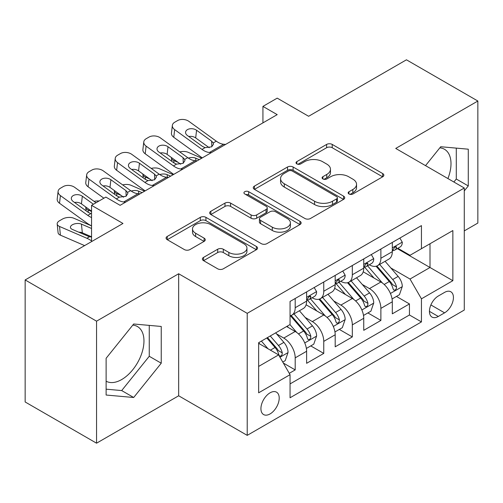 <?xml version="1.0" encoding="UTF-8"?>
<svg xmlns="http://www.w3.org/2000/svg" width="503" height="503" viewBox="0 0 503 503"><rect width="100%" height="100%" fill="white"/><g stroke="black" fill="none" stroke-linecap="round" stroke-linejoin="round"><path stroke-width="0.75" d="M348.975 193.995A2.773 1.603 0 0 0 352.899 193.995L382.689 176.798A3.967 2.289 0 0 0 383.846 175.182A3.967 2.289 0 0 0 382.689 173.56L332.225 144.43A3.967 2.289 0 0 0 326.617 144.43L296.833 161.626A2.773 1.603 0 0 0 296.016 162.758A2.773 1.603 0 0 0 296.833 163.89A2.773 1.603 0 0 0 300.756 163.89L304.611 161.664A12.688 7.325 0 0 1 322.555 161.664L326.755 164.091A12.688 7.325 0 0 1 330.471 169.272A12.688 7.325 0 0 1 326.755 174.453L322.901 176.679A2.773 1.603 0 0 0 322.09 177.811A2.773 1.603 0 0 0 322.901 178.942A2.773 1.603 0 0 0 326.824 178.942L330.685 176.716A12.688 7.325 0 0 1 348.623 176.716L352.829 179.15A12.688 7.325 0 0 1 356.545 184.324A12.688 7.325 0 0 1 352.829 189.505L348.975 191.731A2.773 1.603 0 0 0 348.164 192.863A2.773 1.603 0 0 0 348.975 193.995L348.975 191.731M106.12 381.211A31.507 18.19 120 0 0 121.688 379.545A31.507 18.19 120 0 0 142.267 351.779A31.507 18.19 120 0 0 137.438 326.535A31.507 18.19 120 0 0 132.792 325.108M270.067 413.925A12.927 7.463 120 0 0 278.511 402.538A12.927 7.463 120 0 0 276.531 392.177A12.927 7.463 120 0 0 270.067 392.818A12.927 7.463 120 0 0 261.623 404.211A12.927 7.463 120 0 0 263.603 414.566A12.927 7.463 120 0 0 270.067 413.925M439.829 147.844A31.507 18.19 -60 0 1 444.476 149.272A31.507 18.19 -60 0 1 447.909 178.559M203.545 257.404A3.967 2.289 0 0 0 202.382 259.026A3.967 2.289 0 0 0 203.545 260.642L217.698 268.816A3.967 2.289 0 0 0 223.307 268.816L256.392 249.714A3.967 2.289 0 0 0 257.549 248.098A3.967 2.289 0 0 0 256.392 246.483L205.928 217.346A3.967 2.289 0 0 0 200.32 217.346L167.235 236.448A3.967 2.289 0 0 0 166.078 238.064A3.967 2.289 0 0 0 167.235 239.68L184.337 249.557A3.967 2.289 0 0 0 189.945 249.557L204.105 241.383A3.967 2.289 0 0 0 205.268 239.761A3.967 2.289 0 0 0 204.105 238.145L195.623 233.247A10.607 6.124 0 0 1 192.517 228.922A10.607 6.124 0 0 1 199.062 223.263A10.607 6.124 0 0 1 210.625 224.59L243.842 243.766A10.607 6.124 0 0 1 246.948 248.098A10.607 6.124 0 0 1 240.403 253.757A10.607 6.124 0 0 1 228.846 252.431L223.307 249.23A3.967 2.289 0 0 0 217.698 249.23L203.545 257.404L203.545 260.642M464.282 230.89L477.85 223.055L477.85 101.028L406.449 59.807L308.622 116.281L277.203 98.142L262.924 106.391L277.203 114.634L120.116 205.325L105.837 197.082L91.559 205.325L91.559 241.603M96.551 321.172L96.551 443.193L178.666 395.786L178.666 273.758L96.551 321.172L25.15 279.945L122.971 223.464L91.559 205.325M178.666 273.758L247.218 313.338L464.282 188.015L464.282 310.043L247.218 435.365L247.218 313.338M477.85 101.028L395.735 148.435L464.282 188.015M304.887 218.478A3.967 2.289 0 0 0 310.496 218.478L343.58 199.377A3.967 2.289 0 0 0 344.737 197.761A3.967 2.289 0 0 0 343.58 196.145L293.117 167.009A3.967 2.289 0 0 0 287.509 167.009L254.43 186.104A3.967 2.289 0 0 0 253.267 187.726A3.967 2.289 0 0 0 254.43 189.342L304.887 218.478M245.866 194.598A2.773 1.603 0 0 1 248.677 194.988L248.677 191.693L299.983 221.314A3.967 2.289 0 0 1 301.146 222.93A3.967 2.289 0 0 1 299.983 224.545L266.904 243.647A3.967 2.289 0 0 1 261.296 243.647L210.832 214.511L210.832 211.279A3.967 2.289 0 0 0 209.669 212.895A3.967 2.289 0 0 0 210.832 214.511M210.832 211.279L224.992 203.105A3.967 2.289 0 0 1 230.594 203.105L251.06 214.919A3.967 2.289 0 0 0 256.668 214.919L266.062 209.493A3.967 2.289 0 0 0 267.225 207.877A3.967 2.289 0 0 0 266.062 206.255L244.754 193.957A2.773 1.603 0 0 1 243.942 192.825A2.773 1.603 0 0 1 245.653 191.341A2.773 1.603 0 0 1 248.677 191.693M96.551 443.193L25.15 401.972L25.15 279.945M289.275 373.32L295.198 369.9L283.346 363.053M276.606 333.929L283.774 338.073A16.159 9.331 60 0 1 295.198 357.859L306.623 351.264L306.623 363.304L323.762 353.408L310.766 345.907M305.164 317.443L312.338 321.58A16.159 9.331 60 0 1 323.762 341.367L335.187 334.772L335.187 346.812L352.32 336.916L339.324 329.415M333.728 300.951L340.896 305.095A16.159 9.331 60 0 1 352.32 324.881L363.744 318.286L363.744 330.32L380.884 320.43L380.884 308.389A16.159 9.331 -120 0 0 369.46 288.603L362.286 284.459M367.888 312.923L380.884 320.43M306.623 351.264A16.159 9.331 -120 0 0 295.198 331.477L286.628 326.529M335.187 334.772A16.159 9.331 -120 0 0 323.762 314.985L306.094 304.787M363.744 318.286A16.159 9.331 -120 0 0 352.32 298.499L334.658 288.301M444.577 292.394L438.295 296.022A12.518 7.231 120 0 0 430.115 307.056A12.518 7.231 120 0 0 432.033 317.091A12.518 7.231 120 0 0 438.295 316.469L444.577 312.841A12.518 7.231 120 0 0 452.757 301.806A12.518 7.231 120 0 0 450.839 291.778A12.518 7.231 120 0 0 444.577 292.394M258.643 366.435L278.631 354.892L290.055 374.678L290.055 397.766L421.439 321.914L421.439 298.826L410.014 279.039L390.85 267.973M290.055 374.678L258.643 392.818L258.643 342.688L290.055 324.548L290.055 301.46L421.439 225.608L421.439 248.696L452.857 230.556L452.857 280.687L421.439 298.826M312.187 297.751L312.338 297.839A16.159 9.331 60 0 0 320.417 298.637L331.842 292.042A16.159 9.331 -120 0 0 335.187 284.641L335.187 275.411M340.751 281.259L340.896 281.347A16.159 9.331 60 0 0 348.975 282.145L360.4 275.55A16.159 9.331 -120 0 0 363.744 268.156L363.744 258.919M290.055 383.915L409.448 314.985L409.448 303.938L392.309 313.834L392.309 301.794A16.159 9.331 -120 0 0 380.884 282.007L363.223 271.809M369.309 264.773L369.46 264.855A16.159 9.331 -120 0 0 377.539 265.659A16.159 9.331 -120 0 0 380.884 258.259L380.884 249.023M377.539 265.659L388.964 259.064A16.159 9.331 -120 0 0 392.309 251.663L392.309 242.427M295.198 298.493L295.198 307.729A16.159 9.331 60 0 1 291.853 315.123A16.159 9.331 60 0 1 290.055 315.777M291.853 315.123L303.278 308.528A16.159 9.331 -120 0 0 306.623 301.134L306.623 291.897M323.762 282.007L323.762 291.243A16.159 9.331 60 0 1 320.417 298.637M352.32 265.515L352.32 274.751A16.159 9.331 60 0 1 348.975 282.145M352.32 324.881L352.32 336.916M323.762 341.367L323.762 353.408M295.198 357.859L295.198 369.9M278.631 354.892L258.643 343.348M410.014 279.039L430.008 267.495L430.008 243.748L452.857 230.556M397.301 248.608L452.857 280.687M397.873 248.281L410.014 255.291L421.439 248.696M178.666 395.786L247.218 435.365M262.924 106.391L262.924 122.877M396.452 296.437L409.448 303.938M409.448 314.985L421.439 321.914M464.282 190.914L468.28 185.94L468.28 149.19L440.722 146.731L425.525 165.638M106.12 395.031L133.685 397.496L161.243 363.21L161.243 326.46L133.685 323.995L106.12 358.281L106.12 395.031M453.882 182.011L456.284 179.018L456.284 148.121M456.284 179.018L468.28 185.94M106.12 389.177L121.688 390.567L149.253 356.281L149.253 325.384M149.253 356.281L161.243 363.21M121.688 390.567L133.685 397.496M350.082 194.391L352.829 192.806A12.688 7.325 0 0 0 356.545 187.625L356.545 184.324M330.471 169.272L330.471 172.573A12.688 7.325 0 0 1 326.755 177.754L324.014 179.338M382.632 176.83L332.225 147.725A3.967 2.289 0 0 0 326.617 147.725L297.939 164.286M343.524 199.408L293.117 170.303A3.967 2.289 0 0 0 287.509 170.303L254.48 189.373M336.57 198.892A2.773 1.603 0 0 0 337.381 197.761A2.773 1.603 0 0 0 336.57 196.629L292.274 171.051A2.773 1.603 0 0 0 288.351 171.051L284.283 173.403A12.688 7.325 0 0 0 280.567 178.578A12.688 7.325 0 0 0 284.283 183.758L314.564 201.238A12.688 7.325 0 0 0 332.502 201.238L336.57 198.892L336.57 202.193A2.773 1.603 0 0 0 337.381 201.062L337.381 197.761M280.567 178.578L280.567 181.879A12.688 7.325 0 0 0 284.283 187.059L284.283 183.758M336.57 202.193L332.502 204.539A12.688 7.325 0 0 1 314.564 204.539L284.283 187.059M210.883 214.542L224.992 206.4L224.992 203.105M267.225 207.877L267.225 211.172A3.967 2.289 0 0 1 266.062 212.794L256.668 218.214A3.967 2.289 0 0 1 251.06 218.214L230.594 206.4A3.967 2.289 0 0 0 224.992 206.4M248.677 194.988L299.933 224.577M272.299 227.18A10.607 6.124 0 0 0 283.855 228.507A10.607 6.124 0 0 0 290.407 222.848A10.607 6.124 0 0 0 287.301 218.522L275.594 211.763A3.967 2.289 0 0 0 269.985 211.763L260.592 217.183A3.967 2.289 0 0 0 259.435 218.805A3.967 2.289 0 0 0 260.592 220.421L272.299 227.18L272.299 230.475A10.607 6.124 0 0 0 283.855 231.801A10.607 6.124 0 0 0 290.407 226.149L290.407 222.848M259.435 218.805L259.435 222.1A3.967 2.289 0 0 0 260.592 223.722L260.592 220.421M272.299 230.475L260.592 223.722M246.948 248.098L246.948 251.399A10.607 6.124 0 0 1 240.403 257.052A10.607 6.124 0 0 1 228.846 255.725L223.307 252.531A3.967 2.289 0 0 0 217.698 252.531L203.596 260.673M192.517 228.922L192.517 232.216A10.607 6.124 0 0 0 195.623 236.548L195.623 233.247M204.048 241.415L195.623 236.548M256.335 249.746L205.928 220.641A3.967 2.289 0 0 0 200.32 220.641L167.292 239.711M392.07 298.964L399.451 294.701L402.306 286.459A10.701 6.181 -120 0 0 398.137 276.405L385.084 261.296M201.766 158.187L188.047 152.271A8.079 4.043 -5.9 0 0 179.785 151.912M382.469 283.051L367.555 265.785M178.207 162.425L173.768 160.514L174.019 162.978M373.981 278.021L365.329 267.998A25.647 14.807 -120 0 0 364.53 267.106M376.081 266.238L389.284 281.517A10.701 6.181 60 0 1 393.095 288.892L393.874 290.162L395.32 289.961L396.289 288.785L396.527 286.917A10.701 6.181 -120 0 0 392.711 279.542L379.658 264.433M376.86 265.986L391.038 282.409A5.451 3.15 60 0 1 392.415 284.541L396.527 286.917M171.454 157.546A8.079 4.043 -5.9 0 0 171.441 158.043A8.079 4.043 -5.9 0 0 173.768 160.514M188.323 158.08A6.464 3.232 174.1 0 1 195.68 158.156L199.194 159.671M211.342 152.661L209.399 152.497A20.195 11.663 60 0 1 202.011 149.416L174.66 129.636L173.768 137.3A8.079 5.212 -173.3 0 1 171.454 133.069L172.353 125.404A8.079 5.212 6.7 0 0 174.66 129.636M202.281 157.892A30.293 17.492 60 0 1 201.118 157.081L173.768 137.3M399.879 238.057L402.306 242.264A10.701 6.181 60 0 1 400.086 246.998L394.66 250.136A10.701 6.181 -120 0 0 396.527 247.671L396.301 246.721L394.962 246.986L393.095 249.645A10.701 6.181 60 0 1 392.309 251.173M225.621 144.418L223.678 144.248A20.195 11.663 60 0 1 216.29 141.173L188.946 121.393A8.079 5.212 6.7 0 0 177.565 120.594L174.711 122.242A8.079 5.212 6.7 0 0 172.353 125.404M211.845 146.719L211.618 141.136L213.215 142.953L213.53 144.116L211.637 146.845L205.086 147.643L202.476 146.411L187.437 135.533A6.464 4.169 -173.3 0 1 185.588 132.144A6.464 4.169 -173.3 0 1 187.468 129.617A6.464 4.169 -173.3 0 1 196.572 130.258L195.68 137.916L209.248 147.731M195.68 137.916A6.464 4.169 6.7 0 0 188.77 136.495M211.618 141.136L196.572 130.258M392.667 250.632L392.711 250.632A10.701 6.181 -120 0 0 394.66 250.136M363.506 315.456L370.887 311.194L373.742 302.951A10.701 6.181 -120 0 0 369.573 292.897L356.526 277.788M173.208 174.679L159.489 168.756A8.079 4.043 -5.9 0 0 151.221 168.404M353.911 299.543L338.997 282.271M149.643 178.917L145.204 177.006L145.461 179.464M345.423 294.513L336.765 284.491A25.647 14.807 -120 0 0 335.973 283.598M347.523 282.73L360.72 298.009A10.701 6.181 60 0 1 364.537 305.384L365.316 306.654L366.762 306.446L367.731 305.271L367.963 303.403A10.701 6.181 -120 0 0 364.147 296.028L351.1 280.919M348.296 282.479L362.481 298.901A5.451 3.15 60 0 1 363.851 301.033L367.963 303.403M142.89 174.032A8.079 4.043 -5.9 0 0 142.883 174.535A8.079 4.043 -5.9 0 0 145.204 177.006M159.765 174.566A6.464 3.232 174.1 0 1 167.115 174.642L170.636 176.163M334.948 331.942L342.323 327.686L345.177 319.436A10.701 6.181 -120 0 0 341.015 309.389L327.962 294.28M144.644 191.165L130.925 185.249A8.079 4.043 -5.9 0 0 122.657 184.897M325.347 316.029L310.433 298.763M121.085 195.409L116.646 193.492L116.897 195.956M316.859 311.005L308.207 300.983A25.647 14.807 -120 0 0 307.408 300.09M318.959 299.216L332.156 314.501A10.701 6.181 60 0 1 335.973 321.876L336.752 323.14L338.198 322.939L339.167 321.763L339.399 319.895A10.701 6.181 -120 0 0 335.583 312.52L322.536 297.411M319.738 298.971L333.917 315.387A5.451 3.15 60 0 1 335.294 317.519L339.399 319.895M114.332 190.524A8.079 4.043 -5.9 0 0 114.319 191.021A8.079 4.043 -5.9 0 0 116.646 193.492M131.201 191.058A6.464 3.232 174.1 0 1 138.558 191.134L142.072 192.649M306.384 348.434L313.765 344.171L316.62 335.929A10.701 6.181 -120 0 0 312.451 325.875L299.398 310.766M296.789 332.521L289.954 324.611M91.559 211.48L88.082 209.984L88.339 212.448M288.301 327.491L287.188 326.208M290.394 315.708L303.598 330.987A10.701 6.181 60 0 1 307.415 338.362L308.194 339.632L309.641 339.431L310.609 338.249L310.841 336.381A10.701 6.181 -120 0 0 307.025 329.012L293.972 313.903M291.174 315.456L305.359 331.879A5.451 3.15 60 0 1 306.729 334.011L310.841 336.381M85.768 207.016A8.079 4.043 -5.9 0 0 85.762 207.513A8.079 4.043 -5.9 0 0 88.082 209.984M99.085 200.98A8.079 4.043 -5.9 0 0 94.099 201.382M282.774 362.066L285.201 360.664L288.056 352.414A10.701 6.181 -120 0 0 283.887 342.367L275.675 332.854M91.559 225.885L73.803 218.227A8.079 4.043 -5.9 0 0 62.422 219.082L59.568 220.729A8.079 4.043 -5.9 0 0 57.197 223.998A8.079 4.043 -5.9 0 0 59.524 226.469L60.417 235.171A8.079 4.043 174.1 0 1 58.09 232.7L57.197 223.998M268.005 348.755L261.39 341.097M91.559 240.887A30.293 17.492 -120 0 0 86.868 238.271L59.524 226.469M84.617 245.609L60.417 235.171M259.737 343.983L258.643 342.713M266.816 337.966L275.034 347.479A10.701 6.181 60 0 1 278.851 354.854L279.63 356.124L281.076 355.917L282.045 354.741L282.277 352.873A10.701 6.181 -120 0 0 278.461 345.498L270.249 335.985M267.483 337.582L276.795 348.365A5.451 3.15 60 0 1 278.172 350.503L282.277 352.873M91.559 237.12L88.585 236.416L72.294 229.387A6.464 3.232 174.1 0 1 70.433 227.413A6.464 3.232 174.1 0 1 72.331 224.797A6.464 3.232 174.1 0 1 81.436 224.112L91.559 228.481M91.559 236.794L82.329 232.807A6.464 3.232 -5.9 0 0 78.72 232.166M182.778 169.153L180.835 168.983A20.195 11.663 60 0 1 173.453 165.908L146.103 146.128L145.204 153.792A8.079 5.212 -173.3 0 1 142.896 149.554L143.789 141.89A8.079 5.212 6.7 0 0 146.103 146.128M173.724 174.378A30.293 17.492 60 0 1 172.554 173.573L145.204 153.792M371.315 254.549L373.742 258.756A10.701 6.181 60 0 1 371.528 263.49L366.102 266.621A10.701 6.181 -120 0 0 367.963 264.157L367.737 263.207L366.398 263.478L364.537 266.137A10.701 6.181 60 0 1 363.744 267.659M197.057 160.903L195.114 160.74A20.195 11.663 60 0 1 187.732 157.665L160.382 137.885A8.079 5.212 6.7 0 0 149.001 137.08L146.147 138.734A8.079 5.212 6.7 0 0 143.789 141.89M183.287 163.205L183.054 157.628L184.658 159.438L184.966 160.602L183.079 163.33L176.528 164.129L173.919 162.903L158.873 152.019A6.464 4.169 -173.3 0 1 157.024 148.637A6.464 4.169 -173.3 0 1 158.91 146.103A6.464 4.169 -173.3 0 1 168.015 146.744L167.115 154.408L180.69 164.223M167.115 154.408A6.464 4.169 6.7 0 0 160.212 152.987M183.054 157.628L168.015 146.744M364.103 267.124L364.147 267.124A10.701 6.181 -120 0 0 366.102 266.621M154.22 185.638L152.277 185.475A20.195 11.663 60 0 1 144.889 182.4L117.539 162.62L116.646 170.278A8.079 5.212 -173.3 0 1 114.332 166.047L115.231 158.382A8.079 5.212 6.7 0 0 117.539 162.62M145.16 190.87A30.293 17.492 60 0 1 143.996 190.059L116.646 170.278M342.757 271.042L345.177 275.242A10.701 6.181 60 0 1 342.964 279.982L337.538 283.114A10.701 6.181 -120 0 0 339.399 280.649L339.179 279.699L337.84 279.964L335.973 282.629A10.701 6.181 60 0 1 335.187 284.151M168.499 177.396L166.556 177.226A20.195 11.663 60 0 1 159.168 174.151L131.817 154.371A8.079 5.212 6.7 0 0 120.443 153.572L117.583 155.22A8.079 5.212 6.7 0 0 115.231 158.382M154.723 179.697L154.496 174.113L156.093 175.931L156.408 177.094L154.515 179.823L147.964 180.621L145.354 179.389L130.308 168.511A6.464 4.169 -173.3 0 1 128.46 165.122A6.464 4.169 -173.3 0 1 130.346 162.595A6.464 4.169 -173.3 0 1 139.45 163.236L138.558 170.901L152.126 180.715M138.558 170.901A6.464 4.169 6.7 0 0 131.648 169.48M154.496 174.113L139.45 163.236M335.545 283.617L335.583 283.617A10.701 6.181 -120 0 0 337.538 283.114M125.656 202.131L123.713 201.961A20.195 11.663 60 0 1 116.325 198.886L88.981 179.106L88.082 186.77A8.079 5.212 -173.3 0 1 85.774 182.539L86.667 174.874A8.079 5.212 6.7 0 0 88.981 179.106M103.895 198.207L88.082 186.77M314.193 287.527L316.62 291.734A10.701 6.181 60 0 1 314.406 296.468L308.974 299.606A10.701 6.181 -120 0 0 310.841 297.135L310.615 296.185L309.276 296.456L307.415 299.115A10.701 6.181 60 0 1 306.623 300.637M139.935 193.888L137.992 193.718A20.195 11.663 60 0 1 130.61 190.643L103.26 170.863A8.079 5.212 6.7 0 0 91.879 170.064L89.025 171.712A8.079 5.212 6.7 0 0 86.667 174.874M126.165 196.189L125.932 190.606L127.529 192.416L127.844 193.586L125.957 196.315L119.406 197.113L116.79 195.881L101.751 185.003A6.464 4.169 -173.3 0 1 99.902 181.614A6.464 4.169 -173.3 0 1 101.788 179.087A6.464 4.169 -173.3 0 1 110.886 179.722L109.994 187.386L123.568 197.201M109.994 187.386A6.464 4.169 6.7 0 0 103.084 185.965M125.932 190.606L110.886 179.722M306.981 300.102L307.025 300.102A10.701 6.181 -120 0 0 308.974 299.606M91.559 217.535A20.195 11.663 60 0 1 87.767 215.378L60.417 195.598L59.524 203.262A8.079 5.212 -173.3 0 1 57.21 199.025L58.103 191.36A8.079 5.212 6.7 0 0 60.417 195.598M91.559 225.834A30.293 17.492 60 0 1 86.868 223.043L59.524 203.262M96.004 202.759L74.695 187.355A8.079 5.212 6.7 0 0 63.315 186.55L60.461 188.204A8.079 5.212 6.7 0 0 58.103 191.36M87.767 215.378L90.842 213.599L88.232 212.373L73.187 201.489A6.464 4.169 -173.3 0 1 71.338 198.1A6.464 4.169 -173.3 0 1 73.224 195.573A6.464 4.169 -173.3 0 1 82.329 196.214L81.436 203.878L91.559 211.197M81.436 203.878A6.464 4.169 6.7 0 0 74.526 202.458M93.432 204.243L82.329 196.214M283.774 338.073L295.198 331.477M312.338 321.58L323.762 314.985M340.896 305.095L352.32 298.499M369.46 288.603L380.884 282.007M380.884 258.259L392.309 251.663M295.198 307.729L306.623 301.134M323.762 291.243L335.187 284.641M352.32 274.751L363.744 268.156M380.884 308.389L392.309 301.794M430.882 304.937L444.577 312.841M429.436 311.357L438.295 316.469M352.829 192.806L352.829 189.505M322.901 178.942L322.901 176.679M326.755 177.754L326.755 174.453M296.833 163.89L296.833 161.626M326.617 147.725L326.617 144.43M332.225 147.725L332.225 144.43M382.689 176.798L382.689 173.56M254.43 189.342L254.43 186.104M287.509 170.303L287.509 167.009M293.117 170.303L293.117 167.009M343.58 199.377L343.58 196.145M314.564 204.539L314.564 201.238M332.502 204.539L332.502 201.238M230.594 206.4L230.594 203.105M251.06 218.214L251.06 214.919M256.668 218.214L256.668 214.919M266.062 212.794L266.062 209.493M299.983 224.545L299.983 221.314M217.698 252.531L217.698 249.23M223.307 252.531L223.307 249.23M228.846 255.725L228.846 252.431M204.105 241.383L204.105 238.145M167.235 239.68L167.235 236.448M200.32 220.641L200.32 217.346M205.928 220.641L205.928 217.346M256.392 249.714L256.392 246.483M390.435 293.475L402.237 286.666M392.711 279.542L398.137 276.405M384.179 284.465L389.284 281.517M195.68 158.156L195.95 160.809M402.237 242.144L392.309 247.872M205.086 147.643L202.011 149.416M216.29 141.173L213.215 142.953M223.678 144.248L209.399 152.497M395.144 246.872L396.527 247.671M361.877 309.967L373.672 303.152M364.147 296.028L369.573 292.897M355.615 300.957L360.72 298.009M167.115 174.642L167.392 177.301M333.313 326.453L345.108 319.644M335.583 312.52L341.015 309.389M327.051 317.45L332.156 314.501M138.558 191.134L138.828 193.787M304.749 342.945L316.55 336.136M307.025 329.012L312.451 325.875M298.493 333.935L303.598 330.987M279.989 357.243L287.986 352.622M278.461 345.498L283.887 342.367M86.868 238.271L89.521 236.743M270.413 350.145L275.034 347.479M81.436 224.112L82.329 232.807M373.672 258.63L363.744 264.364M176.528 164.129L173.453 165.908M187.732 157.665L184.658 159.438M195.114 160.74L180.835 168.983M366.58 263.358L367.963 264.157M345.108 275.122L335.187 280.85M147.964 180.621L144.889 182.4M159.168 174.151L156.093 175.931M166.556 177.226L152.277 185.475M338.022 279.85L339.399 280.649M316.55 291.614L306.623 297.342M119.406 197.113L116.325 198.886M130.61 190.643L127.529 192.416M137.992 193.718L123.713 201.961M309.458 296.342L310.841 297.135M171.441 158.043L171.787 161.362M142.883 174.535L143.223 177.848M114.319 191.021L114.665 194.34M85.762 207.513L86.101 210.832"/></g></svg>
